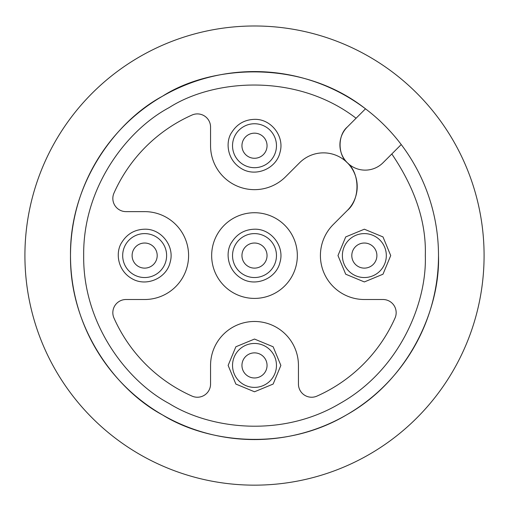 <?xml version="1.0" encoding="UTF-8"?>
<svg xmlns="http://www.w3.org/2000/svg" width="509" height="509" viewBox="0 0 509 509"><rect width="100%" height="100%" fill="white"/><g stroke="black" fill="none" stroke-linecap="round" stroke-linejoin="round"><path stroke-width="0.76" d="M240.604 238.556L240.954 238.276M240.324 162.505L241.005 163.058M268.676 348.633L267.995 348.08M144.651 268.122A12.553 12.553 0 0 0 155.519 249.295A12.553 12.553 0 0 0 133.784 249.295A12.553 12.553 0 0 0 144.651 268.122M144.651 277.539A21.97 21.97 0 0 0 163.675 244.587A21.97 21.97 0 0 0 125.621 244.587A21.97 21.97 0 0 0 144.651 277.539M241.947 365.417A12.553 12.553 0 0 0 254.5 377.971A12.553 12.553 0 0 0 267.053 365.417A12.553 12.553 0 0 0 254.5 352.871A12.553 12.553 0 0 0 241.947 365.417M254.5 387.387A21.97 21.97 0 0 0 273.524 354.436A21.97 21.97 0 0 0 235.476 354.436A21.97 21.97 0 0 0 254.5 387.387M364.349 268.122A12.553 12.553 0 0 0 375.216 249.295A12.553 12.553 0 0 0 353.481 249.295A12.553 12.553 0 0 0 364.349 268.122M364.349 277.539A21.97 21.97 0 0 0 383.379 244.587A21.97 21.97 0 0 0 345.325 244.587A21.97 21.97 0 0 0 364.349 277.539M241.947 145.72A12.553 12.553 0 0 0 254.5 158.274A12.553 12.553 0 0 0 267.053 145.72A12.553 12.553 0 0 0 254.5 133.167A12.553 12.553 0 0 0 241.947 145.72M254.5 167.69A21.97 21.97 0 0 0 273.524 134.732A21.97 21.97 0 0 0 235.476 134.732A21.97 21.97 0 0 0 254.5 167.69M254.5 268.122A12.553 12.553 0 0 0 265.367 249.295A12.553 12.553 0 0 0 243.633 249.295A12.553 12.553 0 0 0 254.5 268.122M254.5 277.539A21.97 21.97 0 0 0 273.524 244.587A21.97 21.97 0 0 0 235.476 244.587A21.97 21.97 0 0 0 254.5 277.539M254.5 298.408A42.839 42.839 0 0 0 291.6 234.146A42.839 42.839 0 0 0 217.4 234.146A42.839 42.839 0 0 0 254.5 298.408M285.568 176.788L299.61 162.746A33.734 33.734 0 0 1 347.316 162.74C360.187 173.48 360.194 199.719 347.323 210.459L333.28 224.501A43.939 43.939 0 0 0 364.349 299.508L382.984 299.508A13.183 13.183 0 0 1 395.029 318.049A153.788 153.788 0 0 1 316.98 396.097A13.183 13.183 0 0 1 298.439 384.053L298.439 365.417A43.939 43.939 0 0 0 254.5 321.478A43.939 43.939 0 0 0 210.561 365.417L210.561 384.053A13.183 13.183 0 0 1 192.02 396.097A153.788 153.788 0 0 1 113.971 318.049A13.183 13.183 0 0 1 126.016 299.508L144.651 299.508A43.939 43.939 0 0 0 188.591 255.569A43.939 43.939 0 0 0 144.651 211.629L126.016 211.629A13.183 13.183 0 0 1 113.971 193.096A153.788 153.788 0 0 1 192.02 115.04A13.183 13.183 0 0 1 210.561 127.085L210.561 145.72A43.939 43.939 0 0 0 285.568 176.788M347.323 210.459A33.734 33.734 0 0 0 347.323 162.746A33.734 33.734 0 0 0 299.61 162.746M347.316 162.74C337.671 154.704 337.671 135.05 347.31 127.008A25.265 25.265 0 0 0 347.31 162.734A25.265 25.265 0 0 0 383.042 162.734L401.232 144.55A183.997 183.997 0 0 0 365.494 108.818L347.31 127.008M438.497 255.569A183.997 183.997 0 0 1 254.5 439.566A183.997 183.997 0 0 1 70.503 255.569A183.997 183.997 0 0 1 254.5 71.572A183.997 183.997 0 0 1 438.497 255.569C440.272 307.735 410.076 379.313 346.502 414.918C283.882 452.177 206.788 442.537 162.498 414.918C116.434 390.371 69.548 328.426 70.503 255.569C69.548 182.712 116.434 120.767 162.498 96.22C211.076 64.878 301.754 58.592 365.494 108.818M254.5 25.984A229.584 229.584 0 0 1 453.328 370.361A229.584 229.584 0 0 1 55.672 370.361A229.584 229.584 0 0 1 254.5 25.984M356.077 118.241C296.893 72.679 213.844 78.857 169.09 107.641C126.327 130.425 82.795 187.929 83.686 255.569C82.795 323.209 126.327 380.713 169.09 403.497C210.204 429.144 281.776 438.09 339.91 403.497C398.929 370.45 426.962 303.994 425.314 255.569C426.351 222.344 415.185 188.476 391.809 153.966M144.651 229.203C161.238 228.611 174.886 246.21 170.184 262.129C166.634 278.34 146.198 287.184 131.952 278.671C117.299 270.413 115.168 251.98 121.956 242.15C127.244 233.835 134.809 229.521 144.651 229.203M254.5 339.058L273.142 346.775L280.866 365.417L273.142 384.06L254.5 391.784L235.858 384.06L228.134 365.417L235.858 346.775L254.5 339.058M364.349 281.935L345.706 274.211L337.982 255.569L345.706 236.927L364.349 229.203L382.991 236.927L390.715 255.569L382.991 274.211L364.349 281.935M254.5 119.354C271.087 118.762 284.735 136.361 280.033 152.274C276.482 168.485 256.046 177.329 241.8 168.823C226.441 159.871 225.404 141.197 231.805 132.302C237.092 123.986 244.657 119.672 254.5 119.354M254.5 229.203C271.087 228.611 284.735 246.21 280.033 262.129C276.482 278.34 256.046 287.184 241.8 278.671C226.441 269.719 225.404 251.045 231.805 242.15C237.092 233.835 244.657 229.521 254.5 229.203"/></g></svg>
